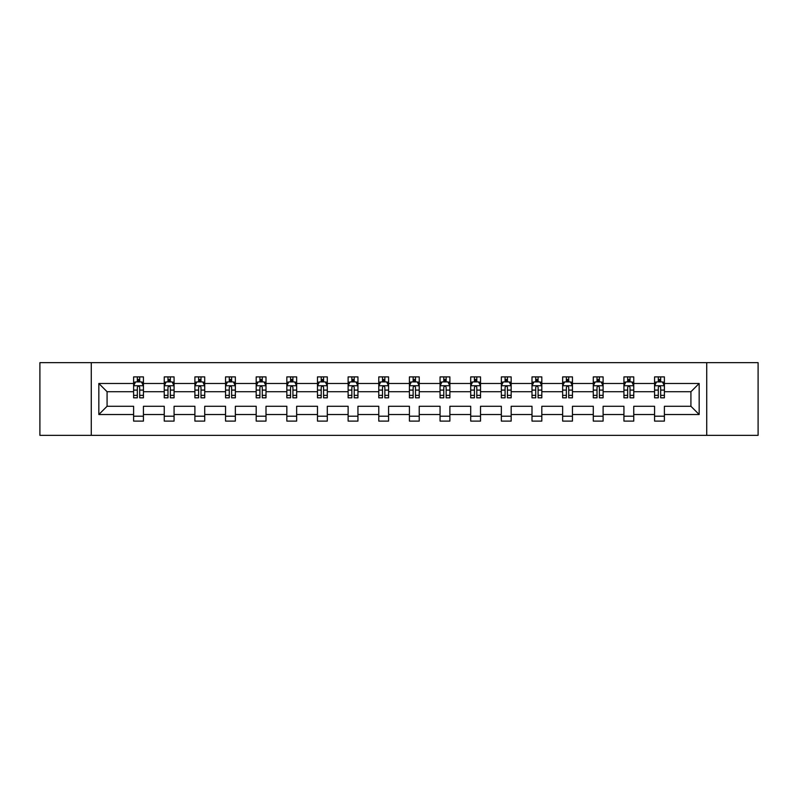 <?xml version="1.0" encoding="UTF-8"?>
<svg xmlns="http://www.w3.org/2000/svg" width="798" height="798" viewBox="0 0 798 798"><rect width="100%" height="100%" fill="white"/><g stroke="black" fill="none" stroke-linecap="round" stroke-linejoin="round"><path stroke-width="1.2" d="M706.729 362.661L39.9 362.661L39.9 435.339L758.1 435.339L758.1 362.661L706.729 362.661L706.729 435.339M664.395 414.521L664.395 406.272L690.918 406.272L699.168 414.521L664.395 414.521L664.395 421.105L654.569 421.105L654.569 414.521L633.752 414.521L633.752 421.105L623.926 421.105L623.926 414.521L603.108 414.521L603.108 421.105L593.283 421.105L593.283 414.521L572.455 414.521L572.455 421.105L562.64 421.105L562.64 414.521L541.812 414.521L541.812 421.105L531.997 421.105L531.997 414.521L511.169 414.521L511.169 421.105L501.344 421.105L501.344 414.521L480.526 414.521L480.526 421.105L470.7 421.105L470.7 414.521L449.882 414.521L449.882 421.105L440.057 421.105L440.057 414.521L419.229 414.521L419.229 421.105L409.414 421.105L409.414 414.521L388.586 414.521L388.586 421.105L378.771 421.105L378.771 414.521L357.943 414.521L357.943 421.105L348.118 421.105L348.118 414.521L327.3 414.521L327.3 421.105L317.474 421.105L317.474 414.521L296.656 414.521L296.656 421.105L286.831 421.105L286.831 414.521L266.003 414.521L266.003 421.105L256.188 421.105L256.188 414.521L235.36 414.521L235.36 421.105L225.545 421.105L225.545 414.521L204.717 414.521L204.717 421.105L194.892 421.105L194.892 414.521L174.074 414.521L174.074 421.105L164.248 421.105L164.248 414.521L143.431 414.521L143.431 421.105L133.605 421.105L133.605 414.521L98.832 414.521L98.832 383.479L133.605 383.479L133.605 376.895L143.431 376.895L143.431 383.479L164.248 383.479L164.248 376.895L174.074 376.895L174.074 383.479L194.892 383.479L194.892 376.895L204.717 376.895L204.717 383.479L225.545 383.479L225.545 376.895L235.36 376.895L235.36 383.479L256.188 383.479L256.188 376.895L266.003 376.895L266.003 383.479L286.831 383.479L286.831 376.895L296.656 376.895L296.656 383.479L317.474 383.479L317.474 376.895L327.3 376.895L327.3 383.479L348.118 383.479L348.118 376.895L357.943 376.895L357.943 383.479L378.771 383.479L378.771 376.895L388.586 376.895L388.586 383.479L409.414 383.479L409.414 376.895L419.229 376.895L419.229 383.479L440.057 383.479L440.057 376.895L449.882 376.895L449.882 383.479L470.7 383.479L470.7 376.895L480.526 376.895L480.526 383.479L501.344 383.479L501.344 376.895L511.169 376.895L511.169 383.479L531.997 383.479L531.997 376.895L541.812 376.895L541.812 383.479L562.64 383.479L562.64 376.895L572.455 376.895L572.455 383.479L593.283 383.479L593.283 376.895L603.108 376.895L603.108 383.479L623.926 383.479L623.926 376.895L633.752 376.895L633.752 383.479L654.569 383.479L654.569 376.895L664.395 376.895L664.395 383.479L699.168 383.479L699.168 414.521M91.271 435.339L91.271 362.661M654.569 383.479L654.569 391.728L633.752 391.728L633.752 383.479M633.752 414.521L633.752 406.272L654.569 406.272L654.569 414.521M623.926 383.479L623.926 391.728L603.108 391.728L603.108 383.479M603.108 414.521L603.108 406.272L623.926 406.272L623.926 414.521M593.283 383.479L593.283 391.728L572.455 391.728L572.455 383.479M572.455 414.521L572.455 406.272L593.283 406.272L593.283 414.521M562.64 383.479L562.64 391.728L541.812 391.728L541.812 383.479M541.812 414.521L541.812 406.272L562.64 406.272L562.64 414.521M531.997 383.479L531.997 391.728L511.169 391.728L511.169 383.479M511.169 414.521L511.169 406.272L531.997 406.272L531.997 414.521M501.344 383.479L501.344 391.728L480.526 391.728L480.526 383.479M480.526 414.521L480.526 406.272L501.344 406.272L501.344 414.521M470.7 383.479L470.7 391.728L449.882 391.728L449.882 383.479M449.882 414.521L449.882 406.272L470.7 406.272L470.7 414.521M440.057 383.479L440.057 391.728L419.229 391.728L419.229 383.479M419.229 414.521L419.229 406.272L440.057 406.272L440.057 414.521M409.414 383.479L409.414 391.728L388.586 391.728L388.586 383.479M388.586 414.521L388.586 406.272L409.414 406.272L409.414 414.521M378.771 383.479L378.771 391.728L357.943 391.728L357.943 383.479M357.943 414.521L357.943 406.272L378.771 406.272L378.771 414.521M348.118 383.479L348.118 391.728L327.3 391.728L327.3 383.479M327.3 414.521L327.3 406.272L348.118 406.272L348.118 414.521M317.474 383.479L317.474 391.728L296.656 391.728L296.656 383.479M296.656 414.521L296.656 406.272L317.474 406.272L317.474 414.521M286.831 383.479L286.831 391.728L266.003 391.728L266.003 383.479M266.003 414.521L266.003 406.272L286.831 406.272L286.831 414.521M256.188 383.479L256.188 391.728L235.36 391.728L235.36 383.479M235.36 414.521L235.36 406.272L256.188 406.272L256.188 414.521M225.545 383.479L225.545 391.728L204.717 391.728L204.717 383.479M204.717 414.521L204.717 406.272L225.545 406.272L225.545 414.521M194.892 383.479L194.892 391.728L174.074 391.728L174.074 383.479M174.074 414.521L174.074 406.272L194.892 406.272L194.892 414.521M164.248 383.479L164.248 391.728L143.431 391.728L143.431 383.479M143.431 414.521L143.431 406.272L164.248 406.272L164.248 414.521M133.605 383.479L133.605 391.728L107.082 391.728L107.082 406.272L133.605 406.272L133.605 414.521M98.832 383.479L107.082 391.728M690.918 406.272L690.918 391.728L664.395 391.728L664.395 383.479M658.31 381.813L660.664 381.813M627.657 381.813L630.021 381.813M597.014 381.813L599.378 381.813M566.371 381.813L568.725 381.813M535.727 381.813L538.081 381.813M505.084 381.813L507.438 381.813M474.431 381.813L476.795 381.813M443.788 381.813L446.142 381.813M413.145 381.813L415.499 381.813M382.501 381.813L384.855 381.813M351.858 381.813L354.212 381.813M321.205 381.813L323.569 381.813M290.562 381.813L292.916 381.813M259.919 381.813L262.273 381.813M229.275 381.813L231.629 381.813M198.622 381.813L200.986 381.813M167.979 381.813L170.343 381.813M137.336 381.813L139.69 381.813M133.605 416.187L143.431 416.187M164.248 416.187L174.074 416.187M194.892 416.187L204.717 416.187M225.545 416.187L235.36 416.187M256.188 416.187L266.003 416.187M286.831 416.187L296.656 416.187M317.474 416.187L327.3 416.187M348.118 416.187L357.943 416.187M378.771 416.187L388.586 416.187M409.414 416.187L419.229 416.187M440.057 416.187L449.882 416.187M470.7 416.187L480.526 416.187M501.344 416.187L511.169 416.187M531.997 416.187L541.812 416.187M562.64 416.187L572.455 416.187M593.283 416.187L603.108 416.187M623.926 416.187L633.752 416.187M654.569 416.187L664.395 416.187M107.082 406.272L98.832 414.521M699.168 383.479L690.918 391.728M139.69 379.449L137.336 379.449M135.451 382.142L133.605 382.142L133.605 376.895L137.336 376.895L137.336 381.913M133.605 395.359L133.605 397.823L137.336 397.823L137.336 395.359L133.605 395.359L133.605 391.728M143.431 391.728L143.431 397.823L139.69 397.823L139.69 387.309C138.912 385.793 138.124 385.793 137.336 387.309L137.336 395.359M141.575 382.142L143.431 382.142L143.431 376.895L139.69 376.895L139.69 381.913M143.431 385.843L141.465 381.913L135.57 381.913L133.605 385.843M170.343 379.449L167.979 379.449M166.094 382.142L164.248 382.142L164.248 376.895L167.979 376.895L167.979 381.913M164.248 395.359L164.248 397.823L167.979 397.823L167.979 395.359L164.248 395.359L164.248 391.728M174.074 391.728L174.074 397.823L170.343 397.823L170.343 387.309C169.555 385.793 168.767 385.793 167.979 387.309L167.979 395.359M172.228 382.142L174.074 382.142L174.074 376.895L170.343 376.895L170.343 381.913M174.074 385.843L172.109 381.913L166.213 381.913L164.248 385.843M200.986 379.449L198.622 379.449M196.737 382.142L194.892 382.142L194.892 376.895L198.622 376.895L198.622 381.913M194.892 395.359L194.892 397.823L198.622 397.823L198.622 395.359L194.892 395.359L194.892 391.728M204.717 391.728L204.717 397.823L200.986 397.823L200.986 387.309C200.198 385.793 199.41 385.793 198.622 387.309L198.622 395.359M202.872 382.142L204.717 382.142L204.717 376.895L200.986 376.895L200.986 381.913M204.717 385.843L202.752 381.913L196.857 381.913L194.892 385.843M231.629 379.449L229.275 379.449M227.39 382.142L225.545 382.142L225.545 376.895L229.275 376.895L229.275 381.913M225.545 395.359L225.545 397.823L229.275 397.823L229.275 395.359L225.545 395.359L225.545 391.728M235.36 391.728L235.36 397.823L231.629 397.823L231.629 387.309C230.841 385.793 230.063 385.793 229.275 387.309L229.275 395.359M233.515 382.142L235.36 382.142L235.36 376.895L231.629 376.895L231.629 381.913M235.36 385.843L233.395 381.913L227.5 381.913L225.545 385.843M262.273 379.449L259.919 379.449M258.033 382.142L256.188 382.142L256.188 376.895L259.919 376.895L259.919 381.913M256.188 395.359L256.188 397.823L259.919 397.823L259.919 395.359L256.188 395.359L256.188 391.728M266.003 391.728L266.003 397.823L262.273 397.823L262.273 387.309C261.495 385.793 260.707 385.793 259.919 387.309L259.919 395.359M264.158 382.142L266.003 382.142L266.003 376.895L262.273 376.895L262.273 381.913M266.003 385.843L264.038 381.913L258.153 381.913L256.188 385.843M292.916 379.449L290.562 379.449M288.676 382.142L286.831 382.142L286.831 376.895L290.562 376.895L290.562 381.913M286.831 395.359L286.831 397.823L290.562 397.823L290.562 395.359L286.831 395.359L286.831 391.728M296.656 391.728L296.656 397.823L292.916 397.823L292.916 387.309C292.138 385.793 291.35 385.793 290.562 387.309L290.562 395.359M294.801 382.142L296.656 382.142L296.656 376.895L292.916 376.895L292.916 381.913M296.656 385.843L294.691 381.913L288.796 381.913L286.831 385.843M323.569 379.449L321.205 379.449M319.32 382.142L317.474 382.142L317.474 376.895L321.205 376.895L321.205 381.913M317.474 395.359L317.474 397.823L321.205 397.823L321.205 395.359L317.474 395.359L317.474 391.728M327.3 391.728L327.3 397.823L323.569 397.823L323.569 387.309C322.781 385.793 321.993 385.793 321.205 387.309L321.205 395.359M325.454 382.142L327.3 382.142L327.3 376.895L323.569 376.895L323.569 381.913M327.3 385.843L325.335 381.913L319.439 381.913L317.474 385.843M354.212 379.449L351.858 379.449M349.963 382.142L348.118 382.142L348.118 376.895L351.858 376.895L351.858 381.913M348.118 395.359L348.118 397.823L351.858 397.823L351.858 395.359L348.118 395.359L348.118 391.728M357.943 391.728L357.943 397.823L354.212 397.823L354.212 387.309C353.424 385.793 352.636 385.793 351.858 387.309L351.858 395.359M356.098 382.142L357.943 382.142L357.943 376.895L354.212 376.895L354.212 381.913M357.943 385.843L355.978 381.913L350.083 381.913L348.118 385.843M384.855 379.449L382.501 379.449M380.616 382.142L378.771 382.142L378.771 376.895L382.501 376.895L382.501 381.913M378.771 395.359L378.771 397.823L382.501 397.823L382.501 395.359L378.771 395.359L378.771 391.728M388.586 391.728L388.586 397.823L384.855 397.823L384.855 387.309C384.067 385.793 383.289 385.793 382.501 387.309L382.501 395.359M386.741 382.142L388.586 382.142L388.586 376.895L384.855 376.895L384.855 381.913M388.586 385.843L386.621 381.913L380.726 381.913L378.771 385.843M415.499 379.449L413.145 379.449M411.259 382.142L409.414 382.142L409.414 376.895L413.145 376.895L413.145 381.913M409.414 395.359L409.414 397.823L413.145 397.823L413.145 395.359L409.414 395.359L409.414 391.728M419.229 391.728L419.229 397.823L415.499 397.823L415.499 387.309C414.721 385.793 413.933 385.793 413.145 387.309L413.145 395.359M417.384 382.142L419.229 382.142L419.229 376.895L415.499 376.895L415.499 381.913M419.229 385.843L417.274 381.913L411.379 381.913L409.414 385.843M446.142 379.449L443.788 379.449M441.902 382.142L440.057 382.142L440.057 376.895L443.788 376.895L443.788 381.913M440.057 395.359L440.057 397.823L443.788 397.823L443.788 395.359L440.057 395.359L440.057 391.728M449.882 391.728L449.882 397.823L446.142 397.823L446.142 387.309C445.364 385.793 444.576 385.793 443.788 387.309L443.788 395.359M448.037 382.142L449.882 382.142L449.882 376.895L446.142 376.895L446.142 381.913M449.882 385.843L447.917 381.913L442.022 381.913L440.057 385.843M476.795 379.449L474.431 379.449M472.546 382.142L470.7 382.142L470.7 376.895L474.431 376.895L474.431 381.913M470.7 395.359L470.7 397.823L474.431 397.823L474.431 395.359L470.7 395.359L470.7 391.728M480.526 391.728L480.526 397.823L476.795 397.823L476.795 387.309C476.007 385.793 475.219 385.793 474.431 387.309L474.431 395.359M478.68 382.142L480.526 382.142L480.526 376.895L476.795 376.895L476.795 381.913M480.526 385.843L478.561 381.913L472.665 381.913L470.7 385.843M507.438 379.449L505.084 379.449M503.199 382.142L501.344 382.142L501.344 376.895L505.084 376.895L505.084 381.913M501.344 395.359L501.344 397.823L505.084 397.823L505.084 395.359L501.344 395.359L501.344 391.728M511.169 391.728L511.169 397.823L507.438 397.823L507.438 387.309C506.65 385.793 505.862 385.793 505.084 387.309L505.084 395.359M509.324 382.142L511.169 382.142L511.169 376.895L507.438 376.895L507.438 381.913M511.169 385.843L509.204 381.913L503.309 381.913L501.344 385.843M538.081 379.449L535.727 379.449M533.842 382.142L531.997 382.142L531.997 376.895L535.727 376.895L535.727 381.913M531.997 395.359L531.997 397.823L535.727 397.823L535.727 395.359L531.997 395.359L531.997 391.728M541.812 391.728L541.812 397.823L538.081 397.823L538.081 387.309C537.293 385.793 536.515 385.793 535.727 387.309L535.727 395.359M539.967 382.142L541.812 382.142L541.812 376.895L538.081 376.895L538.081 381.913M541.812 385.843L539.847 381.913L533.962 381.913L531.997 385.843M568.725 379.449L566.371 379.449M564.485 382.142L562.64 382.142L562.64 376.895L566.371 376.895L566.371 381.913M562.64 395.359L562.64 397.823L566.371 397.823L566.371 395.359L562.64 395.359L562.64 391.728M572.455 391.728L572.455 397.823L568.725 397.823L568.725 387.309C567.947 385.793 567.159 385.793 566.371 387.309L566.371 395.359M570.61 382.142L572.455 382.142L572.455 376.895L568.725 376.895L568.725 381.913M572.455 385.843L570.5 381.913L564.605 381.913L562.64 385.843M599.378 379.449L597.014 379.449M595.128 382.142L593.283 382.142L593.283 376.895L597.014 376.895L597.014 381.913M593.283 395.359L593.283 397.823L597.014 397.823L597.014 395.359L593.283 395.359L593.283 391.728M603.108 391.728L603.108 397.823L599.378 397.823L599.378 387.309C598.59 385.793 597.802 385.793 597.014 387.309L597.014 395.359M601.263 382.142L603.108 382.142L603.108 376.895L599.378 376.895L599.378 381.913M603.108 385.843L601.143 381.913L595.248 381.913L593.283 385.843M630.021 379.449L627.657 379.449M625.772 382.142L623.926 382.142L623.926 376.895L627.657 376.895L627.657 381.913M623.926 395.359L623.926 397.823L627.657 397.823L627.657 395.359L623.926 395.359L623.926 391.728M633.752 391.728L633.752 397.823L630.021 397.823L630.021 387.309C629.233 385.793 628.445 385.793 627.657 387.309L627.657 395.359M631.906 382.142L633.752 382.142L633.752 376.895L630.021 376.895L630.021 381.913M633.752 385.843L631.787 381.913L625.891 381.913L623.926 385.843M660.664 379.449L658.31 379.449M656.425 382.142L654.569 382.142L654.569 376.895L658.31 376.895L658.31 381.913M654.569 395.359L654.569 397.823L658.31 397.823L658.31 395.359L654.569 395.359L654.569 391.728M664.395 391.728L664.395 397.823L660.664 397.823L660.664 387.309C659.876 385.793 659.098 385.793 658.31 387.309L658.31 395.359M662.549 382.142L664.395 382.142L664.395 376.895L660.664 376.895L660.664 381.913M664.395 385.843L662.43 381.913L656.535 381.913L654.569 385.843M143.381 385.743L133.655 385.743M143.431 395.359L139.69 395.359M137.336 390.092L133.605 390.092M143.431 390.092L139.69 390.092M139.69 380.706L137.336 380.706M174.024 385.743L164.298 385.743M174.074 395.359L170.343 395.359M167.979 390.092L164.248 390.092M174.074 390.092L170.343 390.092M170.343 380.706L167.979 380.706M204.667 385.743L194.941 385.743M204.717 395.359L200.986 395.359M198.622 390.092L194.892 390.092M204.717 390.092L200.986 390.092M200.986 380.706L198.622 380.706M235.31 385.743L225.585 385.743M235.36 395.359L231.629 395.359M229.275 390.092L225.545 390.092M235.36 390.092L231.629 390.092M231.629 380.706L229.275 380.706M265.953 385.743L256.238 385.743M266.003 395.359L262.273 395.359M259.919 390.092L256.188 390.092M266.003 390.092L262.273 390.092M262.273 380.706L259.919 380.706M296.607 385.743L286.881 385.743M296.656 395.359L292.916 395.359M290.562 390.092L286.831 390.092M296.656 390.092L292.916 390.092M292.916 380.706L290.562 380.706M327.25 385.743L317.524 385.743M327.3 395.359L323.569 395.359M321.205 390.092L317.474 390.092M327.3 390.092L323.569 390.092M323.569 380.706L321.205 380.706M357.893 385.743L348.167 385.743M357.943 395.359L354.212 395.359M351.858 390.092L348.118 390.092M357.943 390.092L354.212 390.092M354.212 380.706L351.858 380.706M388.536 385.743L378.811 385.743M388.586 395.359L384.855 395.359M382.501 390.092L378.771 390.092M388.586 390.092L384.855 390.092M384.855 380.706L382.501 380.706M419.189 385.743L409.464 385.743M419.229 395.359L415.499 395.359M413.145 390.092L409.414 390.092M419.229 390.092L415.499 390.092M415.499 380.706L413.145 380.706M449.833 385.743L440.107 385.743M449.882 395.359L446.142 395.359M443.788 390.092L440.057 390.092M449.882 390.092L446.142 390.092M446.142 380.706L443.788 380.706M480.476 385.743L470.75 385.743M480.526 395.359L476.795 395.359M474.431 390.092L470.7 390.092M480.526 390.092L476.795 390.092M476.795 380.706L474.431 380.706M511.119 385.743L501.393 385.743M511.169 395.359L507.438 395.359M505.084 390.092L501.344 390.092M511.169 390.092L507.438 390.092M507.438 380.706L505.084 380.706M541.762 385.743L532.047 385.743M541.812 395.359L538.081 395.359M535.727 390.092L531.997 390.092M541.812 390.092L538.081 390.092M538.081 380.706L535.727 380.706M572.415 385.743L562.69 385.743M572.455 395.359L568.725 395.359M566.371 390.092L562.64 390.092M572.455 390.092L568.725 390.092M568.725 380.706L566.371 380.706M603.059 385.743L593.333 385.743M603.108 395.359L599.378 395.359M597.014 390.092L593.283 390.092M603.108 390.092L599.378 390.092M599.378 380.706L597.014 380.706M633.702 385.743L623.976 385.743M633.752 395.359L630.021 395.359M627.657 390.092L623.926 390.092M633.752 390.092L630.021 390.092M630.021 380.706L627.657 380.706M664.345 385.743L654.619 385.743M664.395 395.359L660.664 395.359M658.31 390.092L654.569 390.092M664.395 390.092L660.664 390.092M660.664 380.706L658.31 380.706"/></g></svg>
